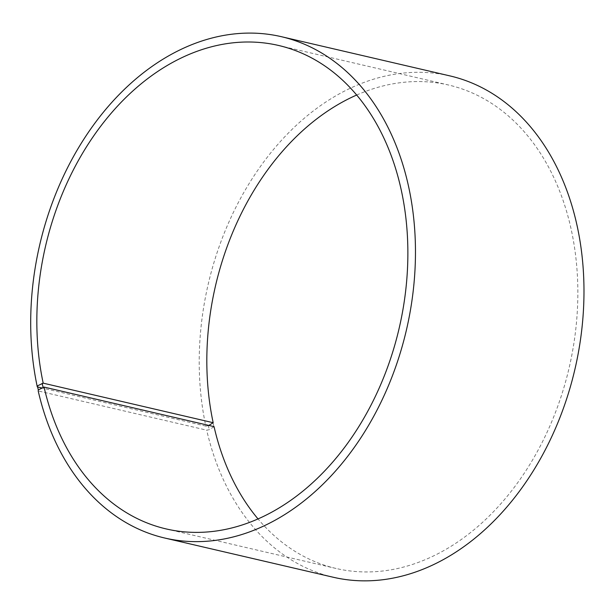 <?xml version="1.0" encoding="UTF-8"?>
<svg xmlns="http://www.w3.org/2000/svg" width="614" height="614" viewBox="0 0 614 614"><rect width="100%" height="100%" fill="white"/><g stroke="black" fill="none" stroke-linecap="round" stroke-linejoin="round"><path stroke-width="0.46" stroke-dasharray="3.07 2.3" d="M356.673 95.024A248.179 181.506 103.1 0 1 448.588 85.031A248.179 181.506 103.1 0 1 569.117 367.893A248.179 181.506 103.1 0 1 336.081 568.472A248.179 181.506 103.1 0 1 258.018 518.922M214.048 426.638L209.251 429.716L206.711 430.168L38.198 390.949M213.135 423.115L214.01 427.052M208.821 425.425L208.361 425.671L209.251 429.716M208.361 425.671L205.813 426.101A257.373 188.229 103.1 0 1 258.686 168.95A257.373 188.229 103.1 0 1 449.939 75.906M333.264 577.252A257.373 188.229 103.1 0 1 206.711 430.168M205.813 426.101L41.844 387.941M166.102 528.915L336.081 568.472M278.61 45.474L448.588 85.031"/><path stroke-width="0.92" d="M41.844 387.941L37.293 386.881L37.4 385.891L43.195 383.159L213.181 422.716A248.179 181.506 103.1 0 1 356.673 95.024M43.195 383.159A248.179 181.506 103.1 0 1 94.188 135.195A248.179 181.506 103.1 0 1 278.61 45.474A248.179 181.506 103.1 0 1 399.138 328.337A248.179 181.506 103.1 0 1 166.102 528.915A248.179 181.506 103.1 0 1 44.062 387.081L214.048 426.638A248.179 181.506 103.1 0 0 258.018 518.922M213.181 422.716L208.821 425.425M37.293 386.881A257.373 188.229 103.1 0 1 90.174 129.738A257.373 188.229 103.1 0 1 281.419 36.694L449.939 75.906A257.373 188.229 103.1 0 1 574.927 369.244A257.373 188.229 103.1 0 1 333.264 577.252L164.752 538.033A257.373 188.229 103.1 0 1 38.198 390.949L38.298 389.928L44.062 387.081M281.419 36.694A257.373 188.229 103.1 0 1 406.414 330.025A257.373 188.229 103.1 0 1 164.752 538.033M37.4 385.891L38.298 389.928M42.182 383.328L43.049 387.265"/></g></svg>
